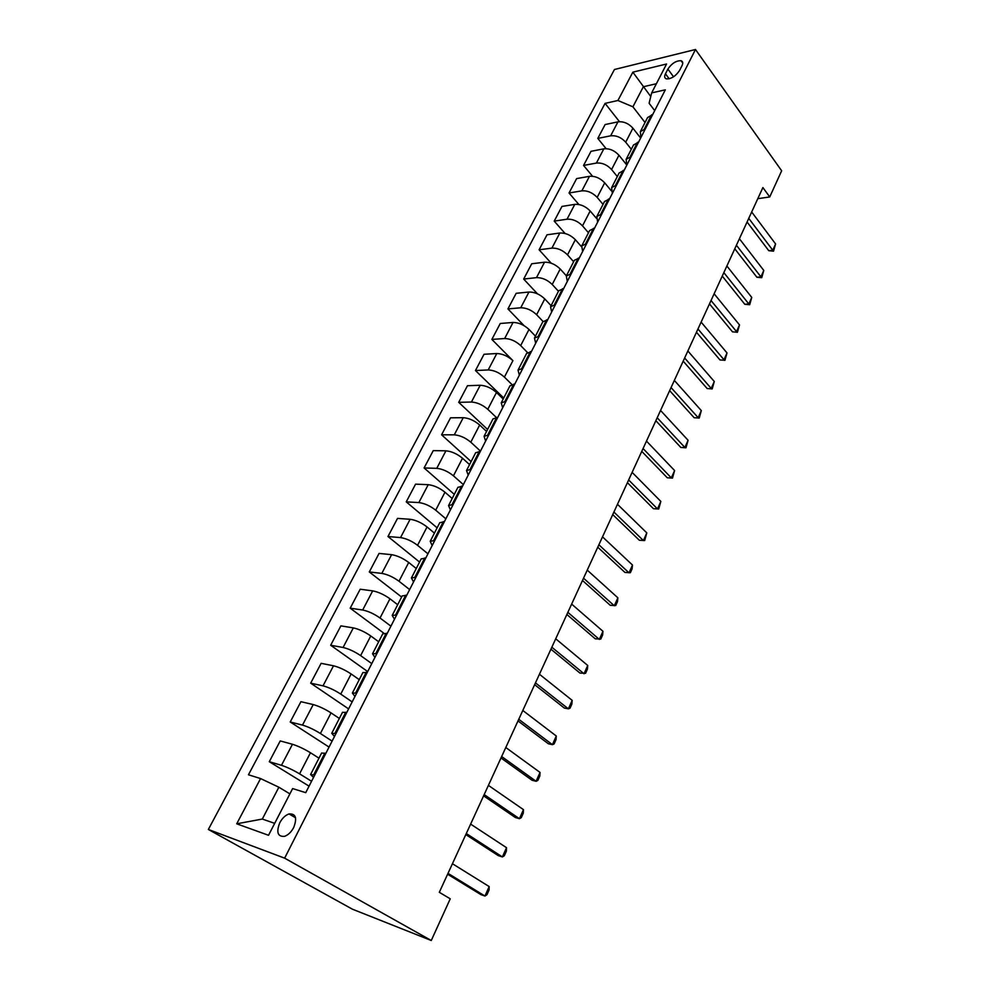 <?xml version="1.0" encoding="UTF-8"?>
<svg xmlns="http://www.w3.org/2000/svg" width="990" height="990" viewBox="0 0 990 990"><rect width="100%" height="100%" fill="white"/><g stroke="black" fill="none" stroke-linecap="round" stroke-linejoin="round"><path stroke-width="1.49" d="M293.696 827.529C297.322 818.025 295.762 813.495 289.043 813.941C285.392 815.191 282.311 818.111 279.799 822.715C276.086 832.268 277.67 836.822 284.514 836.352C288.152 835.065 291.209 832.12 293.696 827.529M284.637 858.157L431.269 940.5L352.366 909.166L208.346 829.471L614.456 69.498L695.487 49.5L284.637 858.157L208.346 829.471M757.783 198.681L769.737 196.948L762.894 187.568L439.312 892.299L450.24 898.821L431.269 940.5M667.879 69.09L665.466 73.792C664.166 76.527 664.488 78.222 666.443 78.891C671.356 78.953 675.737 76.143 679.561 70.476L681.974 65.736C683.236 63.063 682.927 61.392 681.046 60.724C676.12 60.613 671.74 63.41 667.879 69.09L673.534 76.787M656.382 83.742L643.351 86.736L632.907 106.809L617.921 100.497L605.076 103.381L248.453 774.774L260.568 778.561L278.871 787.223L262.313 819.052L274.675 823.358M617.921 100.497L632.857 72.159L666.567 64.004L651.655 92.899L649.106 103.269L654.699 110.62M260.568 778.561L236.721 823.804L268.525 835.288L292.632 788.572L305.737 792.668L665.33 89.83L651.655 92.899M769.737 196.948L781.654 170.787L695.487 49.5M650.764 96.537L632.857 72.159M645.034 122.513L632.907 106.809M640.654 138.068L632.919 128.18C628.539 123.366 623.539 121.263 617.946 121.857L605.113 124.554L597.812 138.402L606.103 148.661M631.311 149.267L625.692 142.189C621.262 137.387 616.25 135.259 610.644 135.816L597.812 138.402M626.41 164.526L618.948 155.244C614.481 150.443 609.444 148.314 603.838 148.822L591.005 151.322L583.556 165.441L592.564 176.269M617.314 176.554L611.572 169.525C607.068 164.736 602.007 162.583 596.401 163.065L583.556 165.441M611.275 190.785L604.704 182.828C600.163 178.064 595.077 175.898 589.458 176.331L576.625 178.596L569.04 193.001L578.878 204.522M603.034 204.373L597.18 197.394C592.589 192.654 587.491 190.464 581.86 190.847L569.04 193.001M596.376 218.27L590.176 210.981C585.536 206.242 580.412 204.039 574.782 204.386L561.961 206.427L554.214 221.117L565.092 233.479M588.481 232.761L582.504 225.844C577.826 221.117 572.666 218.901 567.035 219.198L554.214 221.117M581.439 246.646L575.351 239.691C570.624 234.989 565.451 232.761 559.82 233.009L547 234.803L539.105 249.789L551.244 263.204M573.631 261.719L567.518 254.863C562.753 250.173 557.556 247.921 551.913 248.119L539.105 249.789M566.391 275.826L560.216 269.008C555.402 264.33 550.18 262.065 544.55 262.214L531.729 263.761L523.673 279.056L537.471 293.832M558.471 291.27L552.222 284.476C547.371 279.824 542.124 277.547 536.481 277.646L523.673 279.056M551.083 305.675L544.772 298.918C539.872 294.278 534.6 291.976 528.957 292.025L516.161 293.312L507.932 308.917L524.019 325.623M543.015 321.453L536.617 314.709C531.667 310.093 526.371 307.779 520.728 307.779L507.932 308.917M535.454 336.142L529.007 329.447C524.007 324.844 518.686 322.517 513.043 322.455L500.259 323.482L491.869 339.409L512.919 360.632C507.821 356.066 502.437 353.702 496.794 353.529L484.036 354.272L475.46 370.532L503.724 398.005M527.435 352.477L520.678 345.584C515.629 340.993 510.283 338.654 504.64 338.543L491.869 339.409M511.818 384.417L504.405 377.103C499.257 372.562 493.861 370.173 488.206 369.951L475.46 370.532M503.205 399.007L496.473 392.473C491.275 387.956 485.843 385.555 480.2 385.271L467.466 385.716L458.704 402.324L487.587 429.462M496.238 417.372L487.785 409.303C482.526 404.811 477.081 402.386 471.426 402.039L458.704 402.324M486.56 431.454L479.68 425.007C474.371 420.527 468.889 418.089 463.246 417.693L450.537 417.817L441.589 434.796L471.116 461.563M480.484 451.106L470.795 442.196C465.436 437.753 459.929 435.291 454.286 434.833L441.589 434.796M469.557 464.607L462.516 458.246C457.095 453.816 451.564 451.341 445.921 450.821L433.249 450.623L424.104 467.961L454.299 494.357M463.357 484.605L453.445 475.819C447.975 471.426 442.406 468.926 436.763 468.332L424.104 467.961M452.183 498.49L444.98 492.216C439.449 487.847 433.868 485.335 428.212 484.679L415.577 484.147L406.234 501.868L437.122 527.843M445.846 518.822L435.699 510.184C430.118 505.841 424.5 503.304 418.857 502.574L406.234 501.868M434.424 533.115L427.049 526.952C421.406 522.633 415.763 520.072 410.12 519.28L397.522 518.401L387.969 536.518L419.562 562.072M427.94 553.818L417.557 545.317C411.865 541.035 406.185 538.449 400.542 537.595L387.969 536.518M416.258 568.52L408.709 562.468C402.955 558.199 397.25 555.613 391.607 554.672L379.059 553.422L369.295 571.948L401.631 597.044M409.637 589.595L399.007 581.241C393.191 577.021 387.461 574.398 381.818 573.396L369.295 571.948M397.683 604.729L389.961 598.789C384.071 594.594 378.316 591.946 372.686 590.869L360.187 589.236L350.2 608.182L383.811 633.179M390.914 626.175L380.036 618.008C374.084 613.837 368.292 611.177 362.674 610.013L350.2 608.182M378.687 641.768L370.767 635.951C364.765 631.818 358.949 629.133 353.319 627.895L340.882 625.866L330.672 645.245L367.686 671.579M371.77 663.609L360.62 655.603C354.544 651.519 348.69 648.809 343.072 647.485L330.672 645.245M359.246 679.66L351.141 673.967C344.99 669.921 339.112 667.186 333.506 665.787L321.131 663.337L310.674 683.162L348.591 708.902M352.168 701.922L340.746 694.101C334.533 690.08 328.631 687.332 323.025 685.847L310.674 683.162M339.347 718.455L331.044 712.899C324.757 708.914 318.829 706.142 313.224 704.571L300.923 701.687L290.219 721.982L329.051 747.091M332.108 741.126L320.401 733.503C314.053 729.556 308.076 726.759 302.495 725.101L290.219 721.982M318.978 758.167L310.464 752.746C304.041 748.848 298.04 746.027 292.458 744.282L280.232 740.928L269.28 761.706L309.066 786.159M311.565 781.271L299.574 773.846C293.077 769.997 287.038 767.151 281.469 765.307L269.28 761.706M289.897 793.869L278.871 787.223M652.682 114.543L647.534 117.624M605.076 103.381L619.468 121.671M645.393 128.787L640.357 131.633L640.901 137.573M638.6 142.077L633.464 145.047M631.162 156.618L626.138 159.34L626.781 165.181M624.22 170.181L619.121 173.027M616.634 185.019L611.634 187.617L612.365 193.359M609.543 198.854L604.482 201.576M601.796 214.001L596.834 216.476L597.651 222.106M594.569 228.121L589.619 230.534L581.724 245.928L582.64 251.46M586.662 243.59L581.724 245.928M579.286 258.006L574.361 260.283L566.305 276L567.307 281.408M571.205 273.797L566.305 276M563.669 288.523L558.694 290.825M555.415 304.648L550.551 306.714L551.665 311.986M547.718 319.696L542.792 321.837M539.29 336.167L534.464 338.073L535.689 343.233M531.432 351.537L526.544 353.517M522.819 368.367L518.03 370.124L519.354 375.136M514.788 384.083L509.937 385.89M505.977 401.284L501.225 402.868L502.685 407.732M497.772 417.335L492.971 418.968M488.763 434.932L484.061 436.33L485.632 441.045M480.373 451.341L475.621 452.789M471.166 469.322L466.513 470.547L468.208 475.101M462.578 486.115L457.887 487.365M453.173 504.504L448.569 505.543L450.4 509.924M444.386 521.681L439.746 522.732M434.759 540.503L430.204 541.332L432.172 545.539M425.762 558.063L421.196 558.904M415.911 577.331L411.419 577.95L413.535 581.971M406.704 595.312L402.2 595.918M396.631 615.025L392.201 615.421L394.466 619.245M387.201 633.427L382.771 633.81M376.881 653.61L372.525 653.784L374.938 657.397M367.228 672.47L362.872 672.594M356.66 693.136L352.378 693.062L354.952 696.465M346.772 712.454L342.49 712.317M335.944 733.627L331.737 733.293L334.484 736.473M325.821 753.415L321.626 753.019M314.721 775.12L310.588 774.527L313.521 777.447M236.721 823.804L262.313 819.052M751.682 211.984L775.591 243.948L773.537 251.163L772.782 250.26L768.772 250.705L747.079 222.008M775.591 243.948L772.782 250.26L748.749 218.357M773.537 251.163L768.772 250.705M739.394 238.738L763.785 270.443L761.731 277.695L760.926 276.866L756.904 277.262L734.778 248.787M763.785 270.443L760.926 276.866L736.412 245.223M761.731 277.695L756.904 277.262M726.883 265.988L751.757 297.433L749.69 304.722L748.836 303.979L744.814 304.301L722.255 276.086M751.757 297.433L748.836 303.979L723.838 272.609M749.69 304.722L744.814 304.301M714.124 293.77L739.505 324.918L737.426 332.269L732.501 331.848L709.484 303.893M739.505 324.918L736.535 331.601L711.03 300.527M737.426 332.269L732.501 331.848M701.118 322.096L727.019 352.935L724.928 360.323L719.953 359.927L696.465 332.244M727.019 352.935L723.987 359.741L697.962 328.977M724.928 360.323L719.953 359.927M687.864 350.967L714.285 381.496L712.194 388.921L707.157 388.538L683.187 361.152M714.285 381.496L711.204 388.427L684.647 357.984M712.194 388.921L707.157 388.538M674.338 380.42L701.316 410.603L699.212 418.077L694.126 417.706L669.648 390.629M701.316 410.603L698.16 417.669L671.059 387.573M699.212 418.077L694.126 417.706M660.553 410.454L688.087 440.278L685.971 447.802L680.823 447.443L655.85 420.7M688.087 440.278L684.882 447.492L657.199 417.755M685.971 447.802L680.823 447.443M646.482 441.095L674.598 470.547L672.482 478.108L667.272 477.774L641.768 451.366M674.598 470.547L671.319 477.898L643.067 448.544M672.482 478.108L667.272 477.774M632.127 472.366L660.837 501.41L658.709 509.021L653.449 508.699L627.4 482.662M660.837 501.41L657.496 508.91L628.638 479.964M658.709 509.021L653.449 508.699M617.475 504.281L646.804 532.892L644.676 540.552L639.342 540.255L612.736 514.602M646.804 532.892L643.401 540.552L613.911 512.04M602.514 536.852L632.486 565.03L632.078 568.829L630.345 572.727L624.95 572.443L597.762 547.198M632.486 565.03L629.009 572.839L598.876 544.772M587.243 570.116L617.871 597.812L617.488 601.586L615.718 605.571L610.261 605.298L582.479 580.486M617.871 597.812L614.32 605.781L583.531 578.197M571.638 604.086L602.96 631.286L602.601 635.023L600.794 639.082L595.262 638.835L566.874 614.481M602.96 631.286L599.334 639.416L567.852 612.34M555.712 638.785L587.726 665.453L587.404 669.153L585.56 673.299L579.967 673.076L550.935 649.192M587.726 665.453L584.026 673.769L551.838 647.225M539.426 674.24L572.171 700.351L571.886 704.014L569.993 708.246L568.384 708.84L564.325 708.048L534.637 684.672M572.171 700.351L568.384 708.84L535.466 682.865M522.794 710.474L556.281 736.003L556.034 739.617L554.103 743.948L552.42 744.666L548.361 743.762L517.993 720.918M556.281 736.003L552.42 744.666L518.748 719.285M505.791 747.512L540.045 772.423L539.835 775.987L537.867 780.405L536.097 781.283L532.051 780.256L500.989 757.969M540.045 772.423L536.097 781.283L501.645 756.521M488.404 785.379L523.462 809.634L523.277 813.161L521.272 817.678L519.428 818.693L515.382 817.542L483.59 795.849M523.462 809.634L519.428 818.693L484.172 794.586M470.621 824.101L506.509 847.675L506.36 851.152L504.306 855.768L502.388 856.932L498.341 855.657L465.807 834.595M506.509 847.675L502.388 856.932L466.29 833.53M452.43 863.726L489.171 886.57L489.072 889.985L486.969 894.7L484.952 896.037L480.917 894.626L447.604 874.22M489.171 886.57L484.952 896.037L448 873.366M625.692 142.189L632.919 128.18M611.572 169.525L618.948 155.244M597.18 197.394L604.704 182.828M582.504 225.844L590.176 210.981M567.518 254.863L575.351 239.691M552.222 284.476L560.216 269.008M536.617 314.709L544.772 298.918M520.678 345.584L529.007 329.447M504.405 377.103L512.919 360.632M487.785 409.303L496.473 392.473M470.795 442.196L479.68 425.007M453.445 475.819L462.516 458.246M435.699 510.184L444.98 492.216M417.557 545.317L427.049 526.952M399.007 581.241L408.709 562.468M380.036 618.008L389.961 598.789M360.62 655.603L370.767 635.951M340.746 694.101L351.141 673.967M320.401 733.503L331.044 712.899M299.574 773.846L310.464 752.746M610.644 135.816L617.946 121.857M644.366 128.997L651.655 114.753M630.123 156.816L637.56 142.275M596.401 163.065L603.838 148.822M615.594 185.192L623.193 170.367M581.86 190.847L589.458 176.331M600.769 214.162L608.516 199.015M567.035 219.198L574.782 204.386M585.635 243.726L593.542 228.269M551.913 248.119L559.82 233.009M570.178 273.908L578.247 258.13M536.481 277.646L544.55 262.214M554.388 304.747L562.642 288.635M520.728 307.779L528.957 292.025M538.263 336.241L546.69 319.782M504.64 338.543L513.043 322.455M521.792 368.416L530.405 351.599M488.206 369.951L496.794 353.529M504.95 401.309L513.761 384.12M471.426 402.039L480.2 385.271M487.748 434.919L496.745 417.347M454.286 434.833L463.246 417.693M470.139 469.297L479.346 451.329M436.763 468.332L445.921 450.821M452.145 504.454L461.563 486.065M418.857 502.574L428.212 484.679M433.731 540.416L443.359 521.606M400.542 537.595L410.12 519.28M414.897 577.207L424.747 557.964M381.818 573.396L391.607 554.672M395.616 614.877L405.702 595.176M362.674 610.013L372.686 590.869M375.878 653.437L386.199 633.266M343.072 647.485L353.319 627.895M355.657 692.926L366.226 672.272M323.025 685.847L333.506 665.787M334.942 733.367L345.782 712.218M302.495 725.101L313.224 704.571M313.719 774.824L324.819 753.143M281.469 765.307L292.458 744.282M669.153 78.792L665.466 73.792M295.552 817.777L289.043 813.941M640.357 131.633L647.633 117.439M626.138 159.34L633.563 144.862M611.634 187.617L619.208 172.842M596.834 216.476L604.568 201.403M550.551 306.714L558.781 290.664M534.464 338.073L542.866 321.688M518.03 370.124L526.618 353.368M501.225 402.868L510.011 385.754M484.061 436.33L493.032 418.832M466.513 470.547L475.683 452.665M448.569 505.543L457.949 487.241M430.204 541.332L439.808 522.621M411.419 577.95L421.245 558.806M392.201 615.421L402.249 595.832M372.525 653.784L382.808 633.724M352.378 693.062L362.909 672.519M331.737 733.293L342.528 712.255M310.588 774.527L321.651 752.957M682.741 63.063L681.046 60.724"/></g></svg>
